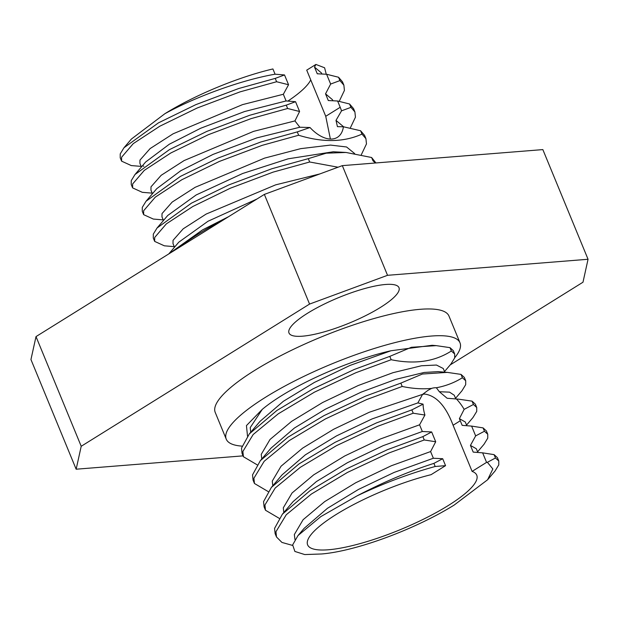 <?xml version="1.0" encoding="UTF-8"?>
<svg xmlns="http://www.w3.org/2000/svg" width="619" height="619" viewBox="0 0 619 619"><rect width="100%" height="100%" fill="white"/><g stroke="black" fill="none" stroke-linecap="round" stroke-linejoin="round"><path stroke-width="0.93" d="M302.474 336.187A59.494 13.811 157.6 0 0 365.914 315.512A59.494 13.811 157.6 0 0 398.992 287.665A59.494 13.811 157.6 0 0 385.513 284.485A59.494 13.811 157.6 0 0 322.073 305.159A59.494 13.811 157.6 0 0 288.996 333.007A59.494 13.811 157.6 0 0 302.474 336.187M330.384 139.051L325.741 116.295L306.722 70.148L315.899 64.438L314.514 67.1L321.416 72.926L321.865 74.009M494.094 454.64L495.471 457.983L498.782 461L497.405 457.658L494.094 454.64L482.642 452.845L486.573 462.385L487.385 462.316L492.848 468.962L487.602 479.764L454.168 505.065A101.137 23.476 157.6 0 1 321.609 553.974L304.734 554.562L294.876 551.444L292.663 544.898L298.002 535.543L320.835 516.602L357.124 495.834C383.478 483.331 409.499 473.55 435.188 466.494L445.556 465.658L431.087 474.672A91.465 21.232 157.6 0 0 344.559 509.507A91.465 21.232 157.6 0 0 307.628 544.882A91.465 21.232 157.6 0 0 328.356 549.773A91.465 21.232 157.6 0 0 425.895 517.987A91.465 21.232 157.6 0 0 476.754 475.168A91.465 21.232 157.6 0 0 472.104 471.392L453.085 425.245C445.85 406.087 436.356 395.688 424.603 394.04L422.576 394.38M310.738 79.89A91.465 21.232 -22.4 0 1 287.858 101.09M178.04 248.157A126.415 29.341 -22.4 0 1 224.148 219.443M454.756 357.65A126.415 29.341 157.6 0 0 460.002 342.818A126.415 29.341 157.6 0 0 431.35 336.047A126.415 29.341 157.6 0 0 296.54 379.989A126.415 29.341 157.6 0 0 226.252 439.165A126.415 29.341 157.6 0 0 241.952 446.121M460.002 342.818L448.976 316.069A126.415 29.341 157.6 0 0 420.324 309.299A126.415 29.341 157.6 0 0 285.514 353.24A126.415 29.341 157.6 0 0 215.226 412.416L226.252 439.165M483.068 427.891L484.445 431.234L487.757 434.252L486.379 430.909L483.068 427.891L471.616 426.096L462.176 425.354L459.391 418.661L465.295 421.996L466.827 425.717M268.151 491.556L254.448 483.478L253.07 480.135L252.529 474.881L260.351 460.66L271.06 448.094L294.381 428.046L325.416 409.174L361.063 392.175L395.781 379.362L424.177 372.452L438.19 371.624L447.289 372.383L461.016 374.394L462.393 377.737C454.485 382.658 445.812 385.993 436.356 387.749L439.343 391.726L449.556 392.152L454.269 395.247L455.785 398.922M261.775 458.996L261.249 454.331L270.023 439.475L291.626 421.361L322.661 402.489L358.308 385.482L393.026 372.677L421.423 365.767L436.449 365.04L443.243 368.498L444.759 372.166M458.315 399.131L447.135 398.265L458.315 399.131L472.042 401.143L475.353 404.161L476.731 407.503L476.723 411.418L472.978 417.546L466.564 425.075M447.135 398.265L439.343 391.726M482.642 452.845L473.202 452.102L470.44 445.417L476.321 448.744L477.853 452.466M163.462 220.488L161.977 216.874L162.023 213.586L172.175 202.073L195.155 187.302L264.592 158.116L300.687 148.653L330.469 145.078L346.57 146.982L354.656 153.566M167.772 215.435L196.161 194.962L242.656 173.498L288.059 158.835L333.223 151.771L346.036 152.46L326.213 153.195L308.308 158.65L309.686 161.992L338.044 167.215M174.488 247.236L173.003 243.623L173.041 240.334L183.193 228.821L206.181 214.05L275.617 184.864L319.83 173.939M168.801 253.906L178.79 242.184L207.984 221.262L256.993 198.985M375.447 162.983L373.002 160.847L371.617 157.505L375.934 162.944M168.848 253.875L202.514 229.889L228.573 216.689M451.367 350.988C434.724 361.666 414.66 364.576 391.177 359.716L389.8 356.374L411.349 347.29L436.263 345.634L449.99 347.646L451.367 350.988L454.686 354.006L454.679 357.921L450.926 364.049L444.512 371.578M250.749 432.248L250.223 427.582L262.278 409.36L246.447 425.593L247.515 436.14M462.393 377.737L465.705 380.755L465.697 384.67L461.952 390.798L455.538 398.327M257.125 464.807L243.422 456.729L242.88 451.475L253.163 434.523L278.31 413.786L314.398 392.183L355.832 372.739L391.177 359.716M461.016 374.394L464.327 377.412L465.705 380.755M243.422 456.729L242.044 453.379L241.503 448.133L249.325 433.911L276.933 410.443L313.021 388.84L354.447 369.396L389.8 356.374M449.99 347.646L453.301 350.656L454.686 354.006M152.436 193.732L150.951 190.126L150.997 186.837L161.149 175.324L184.129 160.553L253.566 131.367L294.946 120.914L299.851 127.235L256.823 137.89L213.091 154.386L180.717 170.751L156.739 188.687L146.022 201.26L180.462 176.384L217.927 158.124L260.738 142.022L297.282 131.901L298.66 135.244C322.762 142.664 343.87 142.285 361.976 134.099L365.93 138.679L366.471 143.925L361.264 154.851M337.626 101.005L340.21 107.28A33.465 19.05 -121.9 0 1 341.526 110.84L350.95 107.35L349.573 104L337.626 101.005L328.294 100.533L325.54 93.848L332.442 99.674L332.89 100.758M361.976 134.099L360.598 130.756L343.421 126.771L337.44 126.647L336.001 120.388L343.622 126.802M326.6 74.257L330.639 84.052L339.924 80.594L338.547 77.251L326.6 74.257L317.268 73.785L314.514 67.1M145.72 161.938L169.312 144.227L200.626 128.272L244.505 111.559L286.102 100.951L283.34 94.266L288.555 84.741L284.516 74.945L275.231 78.396L276.608 81.739L288.555 84.741M143.856 166.263L143.028 165.985M141.411 166.983L139.925 163.377L139.971 160.089L150.123 148.575L173.103 133.805L242.54 104.619L283.34 94.266M272.909 68.949L275.076 74.203C240.489 80.184 194.521 97.33 164.832 113.741A101.137 23.476 -22.4 0 1 272.909 68.949M282.403 514.165L293.112 501.591L316.433 481.543L347.468 462.679L383.115 445.672L422.336 431.497L431.667 431.961L422.878 436.619L387.525 449.642L346.098 469.086L310.011 490.697L282.403 514.165L274.581 528.378L275.122 533.632L276.5 536.975L275.958 531.721L286.233 514.768L311.388 494.039L347.476 472.429L388.902 452.984L424.255 439.97L422.878 436.619M283.819 512.501L283.301 507.828L292.075 492.972L313.678 474.858L344.713 455.986L380.36 438.987L419.581 424.804L422.336 431.497M249.325 433.911L260.034 421.346L283.355 401.298L314.39 382.426L350.037 365.427L390.945 350.756A101.137 23.476 157.6 0 0 262.278 409.36M271.377 487.408L282.086 474.843L305.407 454.795L336.442 435.931L372.089 418.924L417.871 402.907L423.087 404.153L411.852 409.871L376.499 422.893L335.072 442.337L298.985 463.941L271.377 487.408L263.555 501.63L264.096 506.884L265.474 510.226L264.932 504.972L275.207 488.02L300.362 467.291L336.45 445.68L377.876 426.236L413.229 413.221L411.852 409.871M272.793 485.745L272.275 481.079L281.049 466.223L302.652 448.11L333.687 429.238L369.334 412.231L422.56 394.388L417.871 402.907M298.002 535.543L304.138 528.34L327.459 508.292L358.494 489.428L394.141 472.421L433.362 458.246L442.693 458.718L433.904 463.376C408.772 471.399 383.176 482.224 357.124 495.834M294.984 539.582L294.327 534.576L303.101 519.72L324.696 501.607L355.739 482.743L391.386 465.736L430.607 451.561L433.362 458.246M486.573 462.385L472.104 471.392M326.259 74.234L324.604 67.781L315.899 64.438M164.832 113.741L131.406 139.043L123.97 147.763L158.41 122.887L195.883 104.626L238.686 88.525L275.231 78.396M436.263 345.634L432.124 345.286L390.945 350.756M260.351 460.66L287.959 437.192L324.047 415.589L365.473 396.145L400.826 383.122L422.375 374.038L447.289 372.383M430.607 451.561L435.706 441.765L424.255 439.97M495.471 457.983L487.385 462.316M498.782 461L498.775 464.923L495.03 471.044L487.594 479.764M292.578 545.416L281.931 542.43L276.5 536.975M419.581 424.804L424.928 415.04L413.229 413.221M470.44 445.417L475.655 435.892L484.445 431.234M487.757 434.252L487.749 438.175L484.004 444.295L477.589 451.824M279.177 518.304L265.474 510.226M422.56 394.388L428.209 390.187L431.644 388.392C422.444 389.289 412.633 388.647 402.203 386.465L400.826 383.122M459.391 418.661L464.149 409.36L473.419 404.486L476.731 407.503M254.448 483.478L253.906 478.224L264.189 461.271L289.336 440.535L325.424 418.931L366.858 399.487L402.203 386.465M472.042 401.143L473.419 404.486M435.188 466.494L433.904 463.376M341.526 110.84L336.001 120.388M174.241 246.641L164.345 245.813L154.673 241.402L154.68 237.479L166.333 223.869L192.865 206.483L230.33 188.215L273.141 172.113L309.686 161.992M350.95 107.35L354.904 111.931L355.445 117.177L350.246 128.094M163.215 219.892L153.319 219.064L143.647 214.654L143.654 210.731L155.307 197.121L181.839 179.734L219.304 161.466L262.116 145.364L298.66 135.244M141.171 166.387L131.267 165.567L121.595 161.149L121.603 157.234L133.263 143.623L159.787 126.23L197.26 107.969L240.064 91.867L276.608 81.739M330.639 84.052L325.54 93.848M294.946 120.914L299.588 111.497A33.465 19.05 -121.9 0 1 299.194 110.561L295.542 101.694L286.257 105.145L287.634 108.495L299.588 111.497M339.924 80.594L343.878 85.174L344.419 90.428L339.22 101.346M152.189 193.143L142.293 192.316L132.621 187.897L132.628 183.982L144.289 170.372L170.813 152.978L208.286 134.718L251.09 118.616L287.634 108.495M349.573 104L353.526 108.58L354.904 111.931M143.647 214.654L142.269 211.303L142.277 207.388L146.022 201.26M343.421 126.771A33.465 19.05 -121.9 0 1 337.394 137.325A33.465 19.05 -121.9 0 1 310.003 127.514L297.282 131.901M310.003 127.514L299.851 127.235M360.598 130.756L364.552 135.337L365.93 138.679M154.673 241.402L153.295 238.06L153.303 234.137L157.048 228.009L191.488 203.14L228.953 184.872L271.764 168.77L308.308 158.65M371.617 157.505L346.036 152.467M338.547 77.251L342.5 81.832L343.878 85.174M132.621 187.897L131.243 184.555L131.251 180.64L134.996 174.512L169.436 149.636L206.901 131.375L249.712 115.273L286.257 105.145M295.542 101.694L286.102 100.951M284.516 74.945L275.076 74.203M121.595 161.149L120.218 157.806L120.225 153.891L123.97 147.763M450.199 364.901L582.99 282.21L588.05 259.268L542.848 149.597L342.33 165.637L387.533 275.308L309.562 304.076L81.213 446.276L76.152 469.21L243.066 455.863M588.05 259.268L387.533 275.308M76.152 469.21L30.95 359.538L36.01 336.597L81.213 446.276M309.562 304.076L264.359 194.405L36.01 336.597M264.359 194.405L342.33 165.637M431.644 388.392A33.465 19.05 -121.9 0 1 436.356 387.749M456.466 398.992A33.465 19.05 -121.9 0 1 464.149 409.36M424.928 415.04A33.465 19.05 -121.9 0 1 423.087 404.153M471.616 426.096L475.655 435.892M445.556 465.658L442.693 458.718M435.706 441.765L431.667 431.961M340.21 107.28L325.741 116.295M460.281 420.765L453.085 425.245M157.048 228.009L167.764 215.435M134.996 174.512L145.713 161.93"/></g></svg>
